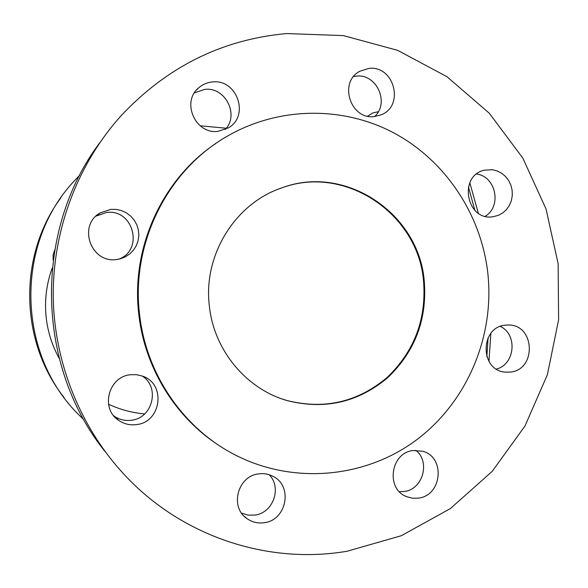 <?xml version="1.0" encoding="UTF-8"?>
<svg xmlns="http://www.w3.org/2000/svg" width="588" height="588" viewBox="0 0 588 588"><rect width="100%" height="100%" fill="white"/><g stroke="black" fill="none" stroke-linecap="round" stroke-linejoin="round"><path stroke-width="0.88" d="M486.842 356.784L488.084 337.784M347.192 551.221C271.112 564.289 187.991 538.748 130.558 481.131C83.841 434.378 55.331 368.433 53.31 300.608C51.685 232.767 76.616 165.36 120.746 116.115C166.816 66.856 222.154 39.337 286.753 33.56L343.348 35.596L397.62 50.333L447.027 76.741L489.356 113.293L522.828 158.113L546.061 209.041L558.144 263.755L558.6 319.798L547.399 374.703L524.974 426.006L492.193 471.363L450.386 508.569L401.317 535.705L347.192 551.221M99.637 142.906C33.531 231.025 35.758 365.383 104.84 451.29M413.033 450.526C390.55 452.731 385.463 488.944 406.595 496.654L412.453 498.227L418.538 498.11C442.08 495.53 445.564 457.17 422.823 451.268L413.033 450.526M399.392 491.7L404.287 491.495C422.926 489.414 430.622 461.712 415.797 450.283M258.544 473.899C237.64 476.03 229.489 507.106 246.901 518.557C252.12 522.24 257.919 523.621 264.299 522.695C286.694 520.204 293.162 485.96 273.104 476.398C268.562 474.001 263.703 473.164 258.544 473.899M241.587 513.148L248.099 515.132L254.942 515.081C273.251 512.957 282.181 487.408 269.12 474.707M505.158 325.171C479.911 327.229 479.779 370.264 505.026 372.123L510.502 372.079C536.69 369.609 534.984 324.826 508.708 325.002L505.158 325.171M136.409 424.61C161.406 422.287 166.294 383.898 142.619 376.151L136.637 374.688L130.44 374.74C108.442 376.577 100.114 408.631 118.658 420.369C124.017 424.014 129.933 425.425 136.409 424.61M113.844 415.922L114.16 416.142C119.335 419.663 125.046 421.037 131.3 420.251C152.755 418.237 160.326 387.007 142.098 375.96M492.803 216.788L498.484 215.318L502.814 212.9L506.511 209.534L509.414 205.374L511.369 200.626L512.295 195.525L512.141 190.314L510.913 185.242L508.679 180.553L505.533 176.481L501.637 173.225L497.176 170.932L492.362 169.726L484.534 170.175C458.103 175.503 466.225 221.088 492.803 216.788M485.21 216.274C502.064 206.425 495.941 176.297 476.589 174.063M116.652 259.499L120.261 258.823L125.273 256.897L129.757 253.957L133.498 250.128L136.335 245.6L138.136 240.558L138.827 235.251L138.371 229.901L136.791 224.763L134.16 220.059L130.595 216.002L126.251 212.782L121.334 210.541L116.049 209.394L110.654 209.387L100.195 212.922C77.366 225.358 91 263.733 116.652 259.499M118.849 259.154C144.244 249.9 133.263 208.439 106.428 212.503L96.035 216.105M374.6 116.542C389.91 102.819 376.555 73.36 356.188 76.139L353.645 76.513M368.867 68.428L359.885 71.229C338.232 82.122 350.485 120.106 374.431 116.556L381.208 114.8C404.882 105.759 394.1 65.033 368.867 68.428M212.319 81.967C207.211 82.452 202.72 84.356 198.847 87.685C180.898 101.849 195.488 134.659 218.148 131.337L228.57 127.772C249.922 115.674 236.861 78.66 212.319 81.967M225.189 129.558C239.603 114.851 225.285 86.642 204.69 89.398L194.407 92.875M424.198 280.388C427.41 318.872 415.224 351.323 387.639 377.739C358.283 402.317 324.944 409.983 287.635 400.729C246.732 389.344 214.252 350.801 209.446 306.789C202.654 255.648 234.965 203.404 281.917 187.829C345.2 163.92 418.413 213.135 424.198 280.388M279.035 188.888L281.424 188.02C344.605 164.14 417.715 213.275 423.485 280.417C426.69 318.843 414.525 351.234 386.978 377.606C357.666 402.148 324.385 409.799 287.135 400.56L282.644 399.149M220.934 446.696C176.496 418.876 145.14 369.19 138.915 315.278C130.418 248.68 161.891 179.48 215.767 143.516M139.687 315.366C146.39 373.99 182.846 427.358 233.054 453.826C291.31 484.821 363.568 478.661 415.231 440.853C466.872 402.868 494.971 336.645 487.761 272.575C480.933 213.981 445.101 160.156 393.35 132.66C341.532 105.421 276.242 106.626 224.557 137.805C166.044 172.482 130.654 245.211 139.687 315.366M83.841 419.7L80.255 416.216C17.045 355.887 14.068 244.976 73.941 181.295L79.733 175.173M60.718 198.009C18.125 255.559 19.551 341.4 64.063 397.503M490.862 333.389L488.959 361.385M378.282 111.727L372.777 112.947L367.647 116.159M54.647 250.128L53.089 255.001L53.148 260.124M200.192 125.803L226.292 128.213M469.827 182.75L478.301 213.165M474.884 210.357L468.408 186.888M496.412 369.058C515.095 364.531 517.822 334.381 500.292 326.413M406.595 496.654L405.007 495.905M246.901 518.557L244.24 516.293M505.026 372.123L504.313 372.02M359.885 71.229L358.621 72.008M198.847 87.685L196.48 90.074M287.135 400.56L287.635 400.729M46.32 318.703C48.069 332.764 52.361 345.994 59.212 358.393M108.523 404.243C120.003 409.542 132.028 412.776 144.619 413.945M52.236 268.01C46.283 284.386 44.306 301.225 46.305 318.534M100.195 212.922L96.336 215.921M484.534 170.175L484.152 170.27M118.658 420.369L114.16 416.142M281.424 188.02L281.917 187.829"/></g></svg>
